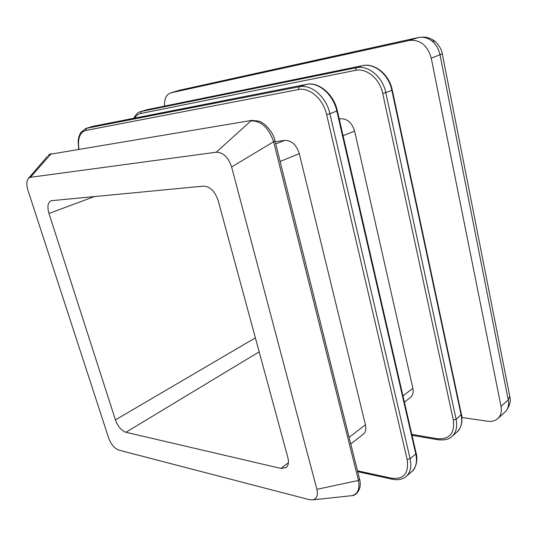 <?xml version="1.0" encoding="UTF-8"?>
<svg xmlns="http://www.w3.org/2000/svg" width="537" height="537" viewBox="0 0 537 537"><rect width="100%" height="100%" fill="white"/><g stroke="black" fill="none" stroke-linecap="round" stroke-linejoin="round"><path stroke-width="0.81" d="M203.469 186.131C210.068 186.467 214.975 191.306 218.19 200.65L287.879 457.719C289.02 462.364 288.423 465.653 286.08 467.606L280.878 468.412L125.906 432.285C121.416 430.64 117.925 426.512 115.421 419.907L48.981 213.444C47.108 206.745 47.766 202.509 50.948 200.737L203.469 186.131M418.793 37.436L418.263 37.57C423.028 36.61 427.62 37.765 432.023 41.034L435.098 41.349M164.537 106.098C164.188 99.063 166.181 94.68 170.524 92.948L180.419 90.041L418.263 37.57L409.308 40.45C420.182 39.423 427.492 45.323 431.251 58.15L501.014 406.334C501.947 411.55 500.88 415.631 497.799 418.578C495.127 420.901 491.711 421.787 487.556 421.223L461.887 417.491M509.734 396.192L508.237 399.884C509.089 404.623 508.271 408.422 505.773 411.288L506.519 410.456M432.023 41.034C436.145 44.551 438.823 49.216 440.058 55.029L508.237 399.884L501.014 406.334M505.773 411.288L505.089 411.96M170.981 92.834L409.308 40.45M275.031 141.13L359.542 479.051L358.481 480.461C359.998 488.938 357.843 494 352.024 495.651L350.258 495.852M251.746 120.395L50.834 154.139L251.84 120.382L258.962 121.161C260.673 121.946 259.982 121.221 264.466 124.215C270.487 129.753 274.004 135.371 275.018 141.077L273.622 141.741L358.481 480.461L316.89 489.321C318.186 495.195 316.864 498.698 312.923 499.84L309.305 499.665L118.805 450.113C114.468 448.408 111.078 444.354 108.628 437.937L27.971 190.353C26.293 184.694 26.521 180.633 28.649 178.183L30.468 177.304L216.243 152.219C223.177 152.3 228.306 157.213 231.615 166.967L316.89 489.321M216.243 152.219L250.987 120.852C261.177 120.785 268.722 127.752 273.622 141.741L231.615 166.967M47.303 156.482L28.649 178.183M51.619 153.757C50.867 153.703 49.699 154.3 48.122 155.549L50.834 154.139L30.468 177.304M350.762 443.945L363.314 434.164C365.663 432.171 366.375 429.043 365.442 424.787L299.29 153.649C296.417 144.789 291.591 140.365 284.811 140.379L275.179 141.708M404.401 402.166L410.496 397.42C412.893 395.4 413.678 392.359 412.859 388.298L354.588 131.048C351.983 122.705 347.318 118.603 340.586 118.764L339.223 118.972M48.981 213.444L94.653 196.475M115.421 419.907L255.384 337.854M125.906 432.285L259.176 351.836M280.878 468.412L288.416 462.787M435.158 41.43C439.414 45.746 441.79 49.887 442.293 53.868L431.251 58.15M326.63 114.576L329.919 113.73C326.308 96.902 311.319 83.947 299.27 86.759L298.303 89.592C309.453 87.034 323.274 99.023 326.63 114.576L407.147 459.464C409.053 473.379 403.837 479.622 391.5 478.192L357.481 470.808M93.485 126.188L85.799 128.477L93.237 126.235L306.318 84.403L299.27 86.759L86.558 128.289L85.651 130.484L298.303 89.592M78.952 149.199C77.496 138.68 79.731 132.444 85.651 130.484M392.446 479.259L391.5 478.192M357.696 471.687L392.232 479.212C398.085 480.38 402.77 479.434 406.287 476.379C410.49 472.459 411.772 466.586 410.12 458.752L407.147 459.464M337.357 110.85L416.115 453.067L415.786 453.906L410.12 458.752L329.919 113.73L337.343 110.81C333.739 93.733 318.206 81.436 306.473 84.363L306.318 84.403C318.367 81.59 333.289 94.418 336.833 111.119L415.786 453.906C417.403 461.692 416.108 467.546 411.892 471.473L406.287 476.379M306.593 84.349L92.478 126.423M382.727 93.458L385.808 92.659C382.7 76.825 368.268 64.87 356.259 67.736L355.407 70.367C366.523 67.749 379.834 78.825 382.727 93.458L453.309 420.015C454.852 433.332 449.536 439.568 437.34 438.716L411.819 434.386M133.794 118.268C135.948 114.193 138.19 111.991 140.513 111.676L147.44 109.595L362.435 65.668L356.259 67.736L141.291 111.474L140.466 113.549L355.407 70.367M134.693 118.093C136.116 115.589 138.043 114.072 140.466 113.549M438.232 439.769L437.34 438.716M412.027 435.306L438.071 439.743C444.609 440.387 449.214 439.3 451.886 436.48C456.141 432.52 457.551 426.814 456.114 419.343L453.309 420.015M392.279 90.162L461.411 414.376L456.114 419.343L385.808 92.659L392.272 90.129C389.164 74.126 374.323 62.695 362.556 65.642L362.65 65.628M147.521 109.582L362.435 65.668C374.437 62.802 388.801 74.65 391.862 90.377L461.135 415.047C462.545 422.471 461.122 428.164 456.859 432.124L451.886 436.48M280.126 161.483L299.29 153.649M284.811 140.379L275.723 143.903M365.442 424.787L349.11 437.353M340.586 118.764L339.29 119.261M412.859 388.298L402.958 395.917M343.083 135.747L354.588 131.048M434.581 40.966C431.446 38.738 428.023 37.442 424.324 37.093L418.746 37.442L180.425 90.041M506.216 410.805C509.788 405.724 511.002 401.072 509.868 396.85M442.313 53.989L509.734 396.172M497.799 418.578L505.102 411.953M170.524 92.948L179.486 90.283M352.024 495.651C356.259 495.658 362.28 488.905 359.595 479.266M312.923 499.84L351.997 495.664M78.65 149.252L78.147 140.996L78.724 137.257L80.557 132.726L85.799 128.477M416.155 453.241C418.276 459.598 415.416 469.6 411.892 471.473M146.541 109.823L140.513 111.676M461.437 414.51C461.961 415.161 462.035 418.101 461.659 423.337C460.41 427.955 458.813 430.882 456.859 432.124"/></g></svg>
